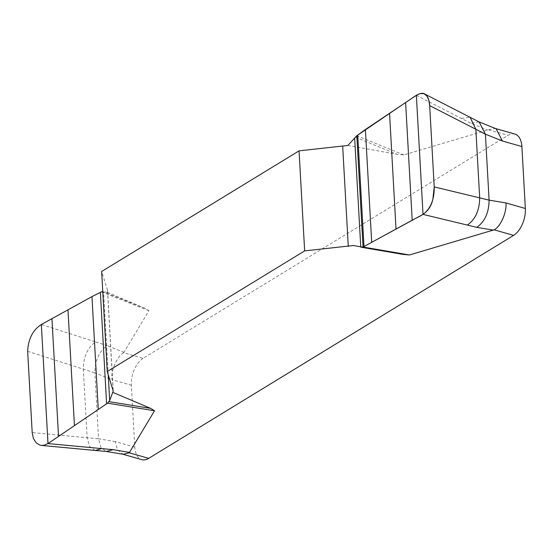 <?xml version="1.0" encoding="UTF-8"?>
<svg xmlns="http://www.w3.org/2000/svg" width="553" height="553" viewBox="0 0 553 553"><rect width="100%" height="100%" fill="white"/><g stroke="black" fill="none" stroke-linecap="round" stroke-linejoin="round"><path stroke-width="0.41" stroke-dasharray="2.77 2.07" d="M402.736 254.339L353.45 245.511M514.857 134.047A21.152 11.952 -74.1 0 0 507.993 135.333L143.109 358.316L123.658 352.779L148.93 310.724L145.073 308.339L107.406 292.406L107.476 290.083L101.641 271.495M347.851 145.467L397.144 154.301L403.863 154.93L488.541 129.796L507.993 135.333M143.109 358.316A21.152 11.952 -74.1 0 0 131.351 385.213L134.808 447.142A21.152 11.952 -74.1 0 0 141.845 459.647M134.808 447.142L115.356 441.598L117.402 449.7L123.132 454.269M123.658 352.779C117.188 355.862 110.794 370.71 111.893 379.669L131.351 385.213M496.069 128.738L495.308 128.483L488.541 129.796M115.356 441.598L98.558 438.805L94.874 372.833L111.893 379.669M403.863 154.93L356.816 135.734M355.392 137.262L397.144 154.301M416.361 95.337L470.962 123.319L487.836 130.093M145.073 308.339L102.768 291.604M101.317 291.873L148.93 310.724M95.634 341.92L107.192 345.618C99.153 351.286 95.047 360.356 94.874 372.833L83.309 369.141C83.482 356.664 87.588 347.588 95.634 341.92L41.337 324.514M107.406 292.406L102.817 291.611M95.234 450.46L89.634 446.61L87.146 437.741L32.198 432.591M27.65 351.293L83.309 369.141L87.146 437.741L98.558 438.805L100.902 447.432L106.176 451.448M461.396 118.404L470.064 117.25M124.066 352.392L107.192 345.618M479.05 121.902L470.962 123.319M113.068 390.121L107.476 290.083M108.236 374.72L103.598 291.797M122.759 454.207L122.393 454.103M107.635 290.94L113.227 390.978"/><path stroke-width="0.83" d="M112.999 392.443L150.665 408.377L154.522 410.761L107.545 403.178L109.681 400.552L113.227 390.978L107.234 371.533L304.655 250.882L353.45 245.511L403.227 254.421M154.522 410.761L129.25 452.817L148.702 458.354L513.592 235.371A21.152 11.952 -74.1 0 0 525.35 208.481L521.887 146.552A21.152 11.952 -74.1 0 0 514.857 134.047L495.744 128.6M513.592 235.371L494.14 229.834L409.455 254.968L402.736 254.339L361.544 247.302L363.038 247.039L409.455 254.968M470.119 117.277L475.843 129.257L429.674 105.616L428.741 99.92L426.722 95.787L423.764 93.616L419.983 93.609L416.361 95.337L365.388 129.533L356.816 135.734L347.851 145.467L299.062 150.845L101.641 271.495L107.234 371.533M122.759 454.207L141.845 459.647A21.152 11.952 -74.1 0 0 148.702 458.354M102.817 291.611L101.317 291.873L91.957 296.622L41.337 324.514C32.848 329.982 28.286 338.906 27.65 351.293L32.198 432.591L33.353 438.342L35.986 442.656L39.754 445.061L41.33 445.4L44.199 445.255L47.993 443.575L113.012 449.658L106.342 451.476L123.132 454.269L129.25 452.817M494.14 229.834C500.603 226.744 506.997 211.896 505.898 202.937L525.35 208.481M521.887 146.552L502.435 141.008L496.069 128.738L479.05 121.902L424.517 93.927M502.435 141.008L485.41 134.179L489.101 200.145L505.898 202.937M363.038 247.039L356.816 135.734L405.612 102.512C412.455 98.496 420.591 90.194 425.478 94.535C427.939 96.561 429.335 100.259 429.674 105.616L434.216 186.914L432.854 199.28C429.64 213.423 419.893 215.912 412.192 220.212L363.038 247.039L423.01 214.398C430.649 208.688 434.382 199.529 434.216 186.914L479.679 197.863C479.506 210.34 475.4 219.41 467.361 225.078L476.776 227.359C484.822 221.691 488.928 212.622 489.101 200.145L479.679 197.863L475.843 129.257L485.41 134.179L479.14 121.937M467.361 225.078L423.017 214.398L416.354 95.337M434.216 186.914L429.674 105.616M108.969 401.651L150.665 408.377M41.337 324.514L47.993 443.575L107.545 403.178M299.062 150.845L304.655 250.882M493.428 230.131L476.776 227.359M113.012 449.658L129.658 452.43M101.593 448.601L95.413 450.481L41.392 445.414M342.687 146.345L348.279 246.382M354.68 138.361L360.763 247.115M357.756 135.098L363.985 246.527M365.388 129.533L371.685 242.083M389.547 113.33L396.01 228.963M405.612 102.512L412.192 220.212M109.681 400.552L108.236 374.72M106.605 403.814L100.376 292.385M98.254 409.179L91.957 296.622M74.434 425.478L67.971 309.846M58.521 436.338L51.941 318.639M106.342 451.476L95.413 450.481"/></g></svg>
